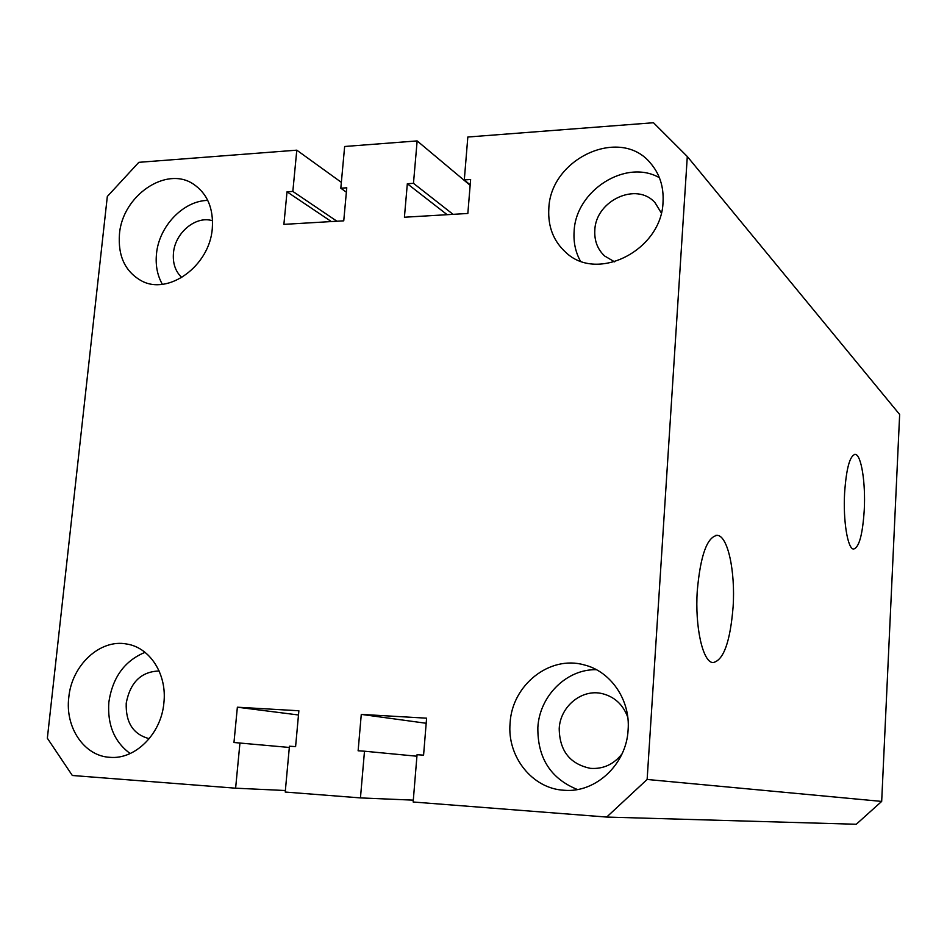 <?xml version="1.0" encoding="UTF-8"?>
<svg xmlns="http://www.w3.org/2000/svg" width="947" height="947" viewBox="0 0 947 947"><rect width="100%" height="100%" fill="white"/><g stroke="black" fill="none" stroke-linecap="round" stroke-linejoin="round"><path stroke-width="1.42" d="M844.594 493.174C843.043 520.755 847.66 548.834 853.484 549.047C859.047 547.84 862.634 534.795 864.256 509.924C865.724 483.065 861.332 454.809 855.307 454.382C849.897 455.294 846.322 468.232 844.594 493.174M697.288 590.679C694.802 626.997 702.816 662.284 712.937 662.604C723.532 660.533 730.255 641.888 733.12 606.66C735.417 571.621 727.935 536.12 717.388 535.351C707.172 536.712 700.472 555.155 697.288 590.679M68.788 697.43C64.952 727.426 84.224 756.132 109.864 757.316C135.243 759.79 161.31 733.771 163.878 702.946C167.217 674.3 149.922 647.44 126.685 644.019C100.098 638.752 71.664 665.244 68.788 697.43M145.057 652.341C124.649 660.769 112.575 677.365 108.858 702.129C107.224 724.715 114.327 741.856 130.165 753.54M510.102 723.023C506.894 756.511 532.25 788.78 564.128 790.26C595.639 793.148 626.535 764.288 628.11 729.865C630.489 699.904 610.708 671.234 584.074 664.877C549.651 655.052 512.019 685.06 510.102 723.023M596.409 669.695C566.744 668.913 539.612 695.832 537.86 727.272C537.423 757.849 550.609 778.6 577.433 789.526M548.822 208.671C547.816 226.676 553.522 241.284 565.939 252.506C597.427 282.798 661.835 250.162 663.042 201.9C663.823 186.701 659.645 173.798 650.518 163.18C620.38 125.975 550.207 158.457 548.822 208.671M659.42 177.728C625.825 158.386 575.563 190.655 574.119 231.411C573.397 242.195 575.48 252.044 580.357 260.993M119.464 234.11C117.866 255.915 125.075 271.422 141.127 280.655C168.128 295.938 209.63 266.071 212.282 228.618C213.667 208.411 207.357 193.567 193.354 184.073C166.104 165.607 122.352 195.769 119.464 234.11M207.784 200.409C183.339 200.705 158.907 226.357 156.492 253.879C155.367 265.255 157.32 275.388 162.351 284.289M181.8 277.542C175.373 271.422 172.603 263.23 173.467 252.967C175.041 232.69 196.041 215.265 212.566 220.781M614.639 261.869L604.588 255.962C597.521 249.274 594.266 240.727 594.823 230.299C595.568 200.539 636.881 181.362 655.146 202.859L661.302 212.945M622.049 753.859C613.692 764.418 603.168 769.248 590.455 768.36C569.928 764.087 559.511 750.805 559.215 728.515C560.257 706.32 581.943 688.599 602.245 693.63C614.544 696.755 623.043 704.604 627.766 717.199M149.247 738.672C133.267 734.481 125.596 722.632 126.223 703.148C130.236 682.302 141.198 671.589 159.132 670.985M647.132 779.464L881.681 801.411L899.65 414.478L687.297 156.504L647.132 779.464L606.696 817.06L413.152 802.002L417.047 754.723L423.581 755.15L426.6 718.181L361.281 714.393L358.12 750.793L364.488 751.208L360.452 797.907L285.225 792.047L289.439 746.212L295.594 746.615L298.873 710.771L237.366 707.208L298.494 714.985M881.681 801.411L856.254 824.269L606.696 817.06M426.186 723.271L361.281 714.393M416.917 756.227L364.488 751.208M413.306 800.144L360.452 797.907M289.32 747.455L233.968 742.507L237.366 707.208M285.355 790.52L235.614 788.188L239.958 742.91M235.614 788.188L72.327 775.486L47.35 738.222L107.319 196.479L138.83 162.328L296.79 150.171L292.836 191.424L287.024 191.815L283.887 224.368L343.749 220.829L346.768 187.802L340.813 188.204L344.649 146.489L417.142 140.914L470.15 185.328M341.346 182.345L296.79 150.171M336.943 221.231L292.836 191.424M331.343 221.562L287.024 191.815M346.365 192.182L340.813 188.204M453.08 214.342L413.472 183.327L417.142 140.914M447.162 214.697L407.328 183.742L413.472 183.327M470.185 184.854L464.302 179.93L470.623 179.504L467.842 213.466L404.416 217.23L407.328 183.742M687.297 156.504L653.477 122.731L467.83 137.019L464.302 179.93M715.814 535.375L717.388 535.351M854.443 454.418L855.307 454.382"/></g></svg>
